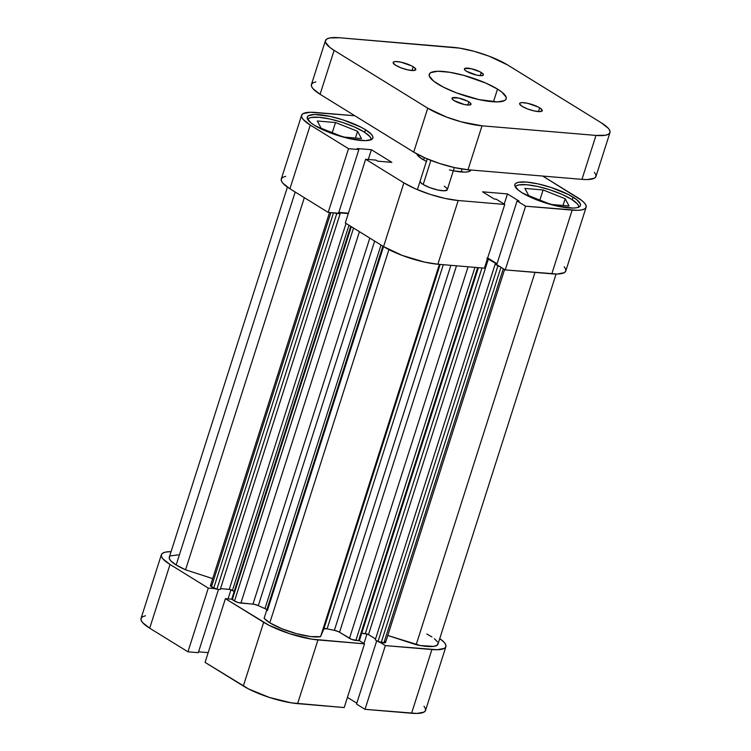 <?xml version="1.0" encoding="UTF-8"?>
<svg xmlns="http://www.w3.org/2000/svg" width="751" height="751" viewBox="0 0 751 751"><rect width="100%" height="100%" fill="white"/><g stroke="black" fill="none" stroke-linecap="round" stroke-linejoin="round"><path stroke-width="1.13" d="M187.957 651.812L208.29 588.099L170.036 564.47L149.702 628.193L187.957 651.812L198.302 652.685L218.522 589.338L198.302 652.685L187.957 651.812L208.29 588.099L170.036 564.47L162.929 558.875L161.446 556.491L161.446 554.52L162.92 553.018L165.802 552.051L171.078 551.656A40.376 9.641 -162.3 0 0 161.371 554.707A40.376 9.641 -162.3 0 0 170.036 564.47L149.702 628.193L187.957 651.812M344.193 707.564L364.526 643.851L317.955 639.927L297.621 703.64L344.193 707.564L364.526 643.851L311.674 639.148L289.717 633.722L269.018 625.292L225.403 598.669L231.787 599.204L225.403 598.669L205.07 662.382L248.684 689.005L269.374 697.435L291.341 702.861L344.193 707.564M445.887 646.686A40.376 9.641 -162.3 0 1 431.909 649.54L411.576 713.253L431.909 649.54L385.347 645.607L365.014 709.329L356.518 704.072L376.73 640.744L356.518 704.072L365.014 709.329L411.576 713.253A40.376 9.641 17.7 0 0 425.554 710.399L445.887 646.686A40.376 9.641 -162.3 0 0 439.748 638.585L444.329 642.518L445.812 644.902L445.812 646.883L444.339 648.385L437.26 649.737L385.347 645.607L380.109 642.368L385.347 645.607L365.014 709.329L416.918 713.45L424.005 712.098L425.479 710.596L425.479 708.615L423.996 706.24M359.278 640.612L364.526 643.851L359.278 640.612M214.673 588.634L208.29 588.099L214.673 588.634M198.583 651.821L208.187 652.628L198.583 651.821M347.441 697.388L356.809 703.171L347.441 697.388M145.469 615.773L142.587 616.731L141.113 618.233L141.113 620.213L142.596 622.588L149.702 628.193A40.376 9.641 17.7 0 1 141.038 618.43L161.371 554.707M205.07 662.382L243.333 686.01L263.667 622.288L225.403 598.669L205.07 662.382M297.621 703.64L317.955 639.927A40.376 9.641 -162.3 0 1 263.667 622.288L243.333 686.01A40.376 9.641 17.7 0 0 297.621 703.64M363.963 643.513L367.023 633.938L363.963 643.513M228.051 598.894L230.97 589.742L228.051 598.894M578.57 207.464L578.57 205.84L577.35 203.878L571.502 199.268L561.917 194.34L550.051 189.853L537.716 186.483L526.789 184.746L518.932 184.896L516.557 185.694L515.336 186.933A33.251 7.942 -162.3 0 1 537.697 186.483A33.251 7.942 -162.3 0 1 571.502 199.268A33.251 7.942 -162.3 0 1 578.674 207.154M370.985 140.043L370.985 138.409L369.764 136.447L363.916 131.838L354.331 126.919L342.465 122.422L330.13 119.052L319.203 117.316L311.346 117.475L308.961 118.264L307.75 119.503A33.251 7.942 -162.3 0 1 330.111 119.052A33.251 7.942 -162.3 0 1 363.916 131.838A33.251 7.942 -162.3 0 1 371.088 139.724M445.709 187.299L444.226 186.276A14.25 3.398 -162.3 0 1 447.277 189.721A14.25 3.398 -162.3 0 1 437.805 190.012A14.25 3.398 -162.3 0 1 423.188 184.502L429.76 187.619L437.664 189.984L444.235 190.801L447.258 189.796M573.079 197.147A34.433 8.223 -162.3 0 1 580.467 205.474A34.433 8.223 -162.3 0 1 557.571 206.168A34.433 8.223 -162.3 0 1 522.236 192.857L538.129 200.386L557.233 206.093L573.107 208.065L576.684 207.736L579.152 206.91L580.401 205.633L580.401 203.943L576.665 199.616L568.516 194.584L550.868 187.393L538.091 183.901L526.77 182.099L518.631 182.258L516.172 183.084L514.914 184.361L514.914 186.051L518.65 190.379L522.236 192.857A34.433 8.223 -162.3 0 1 514.848 184.53A34.433 8.223 -162.3 0 1 537.754 183.826A34.433 8.223 -162.3 0 1 573.079 197.147L572.253 199.738L573.079 197.147M365.493 129.716A34.433 8.223 -162.3 0 1 372.881 138.043A34.433 8.223 -162.3 0 1 349.975 138.738A34.433 8.223 -162.3 0 1 314.65 125.426L330.543 132.955L349.637 138.672L365.512 140.644L371.557 139.489L372.815 138.212L372.815 136.522L371.548 134.485L365.493 129.716L360.931 127.154L343.273 119.963L330.496 116.48L314.622 114.499L308.577 115.654L307.328 116.94L307.328 118.62L311.064 122.957L314.65 125.426A34.433 8.223 -162.3 0 1 307.262 117.1A34.433 8.223 -162.3 0 1 330.158 116.405A34.433 8.223 -162.3 0 1 365.493 129.716L364.667 132.307L365.493 129.716M470.999 170.008A28.5 6.806 -162.3 0 1 449.445 169.923M586.118 207.276L565.785 270.989A40.376 9.641 17.7 0 1 551.816 273.833L572.149 210.12A40.376 9.641 -162.3 0 0 586.118 207.276A40.376 9.641 -162.3 0 0 577.463 197.513L542.71 176.053L581.668 200.414L584.569 203.108L586.043 205.492L586.052 207.473L584.578 208.966L581.687 209.933L577.491 210.318L525.587 206.196L505.254 269.909L551.816 273.833L572.149 210.12L525.587 206.196L517.082 200.949L519.119 201.118L507.451 193.918L482.555 191.815L494.224 199.015L496.261 199.193L504.756 204.441L458.194 200.517L444.921 198.405L429.947 194.312L415.538 188.858L403.897 182.878L383.564 246.591L345.31 222.972L365.643 159.25L403.897 182.878L365.643 159.25L375.988 160.123L377.659 161.155L391.853 162.357L371.398 149.721L357.204 148.529L358.875 149.562L348.53 148.689L310.266 125.06L303.16 119.465L301.686 117.081L301.677 115.1L303.151 113.598L310.238 112.246L354.838 115.757L315.58 112.453A40.376 9.641 -162.3 0 0 301.611 115.297L281.278 179.01A40.376 9.641 17.7 0 0 289.933 188.773L328.196 212.402L338.541 213.275L358.875 149.562L357.204 148.529L371.398 149.721L368.29 159.475L371.398 149.721L391.853 162.357L377.659 161.155L375.988 160.123L365.643 159.25L345.31 222.972L383.564 246.591L402.198 255.415L424.587 262.118L437.861 264.23L484.423 268.154L504.756 204.441L458.194 200.517L437.861 264.23L484.423 268.154L504.756 204.441L496.261 199.193L494.224 199.015L482.555 191.815L507.451 193.918L504.203 204.094L507.451 193.918L519.119 201.118L517.082 200.949L496.749 264.662L505.254 269.909L557.158 274.04L564.245 272.688L565.719 271.186L565.71 269.205L564.226 266.821M285.709 176.354L282.817 177.32L281.343 178.813L281.353 180.794L282.827 183.178L289.933 188.773L310.266 125.06L348.53 148.689L328.196 212.402L289.933 188.773L310.266 125.06A40.376 9.641 -162.3 0 1 301.611 115.297M338.814 212.402L348.417 213.218L338.814 212.402M487.671 257.969L497.04 263.761L487.671 257.969M420.156 180.991L420.682 182.531L423.188 184.502A14.25 3.398 -162.3 0 1 420.128 181.057M416.767 153.88L419.856 157.466L426.606 161.625M453.322 170.796L464.925 172.101L467.882 171.829L470.961 170.092M422.822 159.512A28.5 6.806 -162.3 0 1 416.777 153.899M403.897 182.878L383.564 246.591A40.376 9.641 17.7 0 0 437.861 264.23L458.194 200.517A40.376 9.641 -162.3 0 1 403.897 182.878M338.541 213.275L328.196 212.402L348.53 148.689L358.875 149.562L338.541 213.275M505.254 269.909L496.749 264.662L517.082 200.949L525.587 206.196L505.254 269.909M361.447 138.541L357.589 131.303L355.439 138.034L357.589 131.303L335.519 122.535L332.28 132.655L335.519 122.535L317.298 120.995L321.146 128.233L343.226 137.011L361.447 138.541L357.589 131.303L335.519 122.535L317.298 120.995L321.146 128.233L343.226 137.011L361.447 138.541M569.033 205.971L565.174 198.733L563.025 205.464L565.174 198.733L543.104 189.956L539.866 200.085L543.104 189.956L524.883 188.426L528.742 195.664L550.812 204.432L569.033 205.971L565.174 198.733L543.104 189.956L524.883 188.426L528.742 195.664L550.812 204.432L569.033 205.971M461.152 171.96L462.09 169.031L461.152 171.96M423.592 159.972L424.334 157.644M320.574 636.651L439.382 264.361L320.574 636.651L310.604 636.576L296.57 633.703L281.803 628.718L269.806 622.814A32.058 7.651 17.7 0 0 320.574 636.651L323.859 628.859L320.574 636.651M388.915 249.585L269.806 622.814L264.117 618.308A32.058 7.651 17.7 0 0 269.806 622.814L388.915 249.585M185.553 569.802L304.324 197.663L185.553 569.802L176.166 564.987A32.058 7.651 17.7 0 0 185.553 569.802L212.683 578.617L185.553 569.802M287.408 187.121L169.294 557.242A32.058 7.651 17.7 0 0 176.166 564.987L295.199 192.021L176.166 564.987L170.749 560.79L169.285 558.425L169.66 556.575M500.326 266.746L495.172 264.145L496.871 264.286L495.172 264.145L375.275 639.843L495.172 264.145L497.913 265.835L378.006 641.532L375.275 639.843L378.006 641.532L497.913 265.835A2.375 0.563 -162.3 0 0 500.006 266.671M487.521 258.457A2.375 0.563 -162.3 0 1 488.403 258.888L496.918 264.145L486.864 258.213M348.304 213.584L338.692 212.777L348.304 213.584M334.57 212.937A2.375 0.563 -162.3 0 0 336.786 213.5L216.889 589.197L220.221 589.479L216.889 589.197L336.786 213.5L340.119 213.782L220.221 589.479L340.119 213.782L338.663 212.88L340.119 213.782L334.279 212.815M329.52 212.514L210.44 585.639A4.75 1.136 17.7 0 0 211.463 586.784L213.697 588.164L333.472 212.843L213.697 588.164A2.375 0.563 17.7 0 0 216.889 589.197L210.965 586.447L210.449 585.611L211.453 585.273M170.543 555.881L178.25 554.839M426.756 633.985L431.956 636.951M434.388 638.679L437.457 641.823M438.021 643.166L437.138 645.25L433.674 646.395L420.41 645.55L387.788 635.487L416.176 644.705A32.058 7.651 17.7 0 0 437.964 644.161L556.087 274.04M384.54 641.316L385.554 642.255L384.55 642.828L378.006 641.532A2.375 0.563 17.7 0 0 381.198 642.574L383.921 642.8L503.311 268.708L383.921 642.8A4.75 1.136 17.7 0 0 385.563 642.462L504.588 269.506M375.556 638.941L367.812 634.238L361.719 633.253L365.305 633.553L481.982 267.947L365.305 633.553A2.375 0.563 17.7 0 1 368.497 634.586L375.556 638.941M358.903 639.927L359.4 640.509L358.584 640.669L351.675 639.401L338.494 631.666L334.383 630.333A87.876 20.981 -162.3 0 1 327.107 628.803L323.859 628.859L440.161 264.418L323.859 628.859A4.75 1.136 17.7 0 1 327.107 628.803A87.876 20.981 17.7 0 0 334.383 630.333L450.872 265.328L334.383 630.333A4.75 1.136 17.7 0 1 339.555 632.229L456.495 265.798L339.555 632.229L349.478 638.359A4.75 1.136 17.7 0 0 355.871 640.434L474.932 267.356L355.871 640.434L358.584 640.669A2.375 0.563 17.7 0 0 359.41 640.5L478.396 267.647M350.726 226.314L231.768 599.063A2.375 0.563 17.7 0 0 232.275 599.636L351.308 226.671L232.275 599.636L234.509 601.016A4.75 1.136 17.7 0 0 240.893 603.091L359.429 231.684L240.893 603.091L252.984 604.114A4.75 1.136 17.7 0 1 258.306 605.625L374.646 241.09L258.306 605.625A87.876 20.981 17.7 0 0 264.972 608.62A4.75 1.136 17.7 0 1 266.868 609.681L264.972 608.62A87.876 20.981 -162.3 0 1 258.306 605.625L254.204 604.292L238.461 602.631L234.509 601.016L232.031 598.904M234.19 591.469L230.041 589.488L220.494 588.624L229.252 589.357L346.042 223.422L229.252 589.357A2.375 0.563 17.7 0 1 232.453 590.399L348.99 225.244L232.453 590.399L234.19 591.469M264.972 608.62L381.01 245.014L264.972 608.62M443.306 264.69L327.107 628.803L443.306 264.69M382.879 246.168L264.117 618.308L382.879 246.168M534.984 272.416L416.176 644.705L534.984 272.416M468.07 266.774L349.478 638.359L468.07 266.774M477.655 267.581L358.584 640.669L477.655 267.581M488.403 258.888L368.497 634.586L488.403 258.888M500.973 267.272L381.198 642.574L500.973 267.272M211.463 586.784L330.872 212.627L211.463 586.784M252.984 604.114L369.792 238.086L252.984 604.114M234.509 601.016L353.543 228.051L234.509 601.016M423.188 184.502L430.886 160.385L423.188 184.502M468.877 101.892A9.979 2.384 -162.3 0 1 471.018 104.305A9.979 2.384 -162.3 0 1 464.381 104.511A9.979 2.384 -162.3 0 1 454.148 100.653L464.287 104.483L468.887 105.056L470.999 104.351L469.919 102.605L467.554 101.15L458.739 98.062L452.393 97.818L452.027 98.681L454.148 100.653A9.979 2.384 -162.3 0 1 452.008 98.24A9.979 2.384 -162.3 0 1 458.645 98.034A9.979 2.384 -162.3 0 1 468.877 101.892L467.873 105.027L468.877 101.892M481.26 72.518A9.979 2.384 -162.3 0 1 483.4 74.931A9.979 2.384 -162.3 0 1 476.763 75.138A9.979 2.384 -162.3 0 1 466.531 71.279L476.669 75.109L481.269 75.682L483.381 74.978L483.015 73.898L479.936 71.777L471.121 68.688L464.775 68.444L464.775 69.899L466.531 71.279A9.979 2.384 -162.3 0 1 464.39 68.867A9.979 2.384 -162.3 0 1 471.027 68.66A9.979 2.384 -162.3 0 1 481.26 72.518L480.255 75.663L481.26 72.518M539.706 107.862A11.875 2.835 -162.3 0 1 542.25 110.735A11.875 2.835 -162.3 0 1 534.355 110.979A11.875 2.835 -162.3 0 1 522.17 106.389L527.653 108.979L534.243 110.951L539.716 111.627L542.231 110.791L540.945 108.717L538.129 106.98L527.643 103.3L522.161 102.615L520.077 103.018L519.645 104.042L522.17 106.389A11.875 2.835 -162.3 0 1 519.626 103.516A11.875 2.835 -162.3 0 1 527.521 103.272A11.875 2.835 -162.3 0 1 539.706 107.862L538.514 111.599L539.706 107.862M413.238 66.783A11.875 2.835 -162.3 0 1 415.782 69.655A11.875 2.835 -162.3 0 1 407.887 69.899A11.875 2.835 -162.3 0 1 395.702 65.309L401.184 67.9L407.774 69.871L413.247 70.556L415.763 69.712L414.477 67.637L411.661 65.9L401.175 62.22L395.693 61.535L393.608 61.939L393.177 62.962L395.702 65.309A11.875 2.835 -162.3 0 1 393.158 62.436A11.875 2.835 -162.3 0 1 401.053 62.192A11.875 2.835 -162.3 0 1 413.238 66.783L412.046 70.519L413.238 66.783M497.509 89.097A40.376 9.641 -162.3 0 1 506.165 98.86A40.376 9.641 -162.3 0 1 479.316 99.676A40.376 9.641 -162.3 0 1 437.899 84.074A40.376 9.641 -162.3 0 1 429.243 74.311A40.376 9.641 -162.3 0 1 456.092 73.485A40.376 9.641 -162.3 0 1 497.509 89.097L493.454 101.798L497.509 89.097L485.869 83.117L463.902 75.41L449.502 72.246L437.871 71.261L430.783 72.612L429.319 74.114L429.319 76.095L433.693 81.174L443.25 87.069L456.533 92.899L478.922 99.592L497.537 101.911L504.625 100.559L506.099 99.057L506.09 97.076L501.715 91.998L497.509 89.097M315.861 81.878L312.97 82.845L311.496 84.347L311.505 86.318L312.979 88.702L320.086 94.297L413.717 152.115L425.357 158.095L439.767 163.549L454.74 167.642L468.014 169.754L581.959 179.367L587.31 179.564L594.398 178.212L595.862 176.71L595.862 174.73L594.379 172.345M325.446 40.601L311.421 84.534A40.376 9.641 17.7 0 0 320.086 94.297L334.111 50.355L329.905 47.454L325.521 42.385L325.521 40.404L326.995 38.902L329.877 37.935L339.424 37.747L459.659 48.139L474.059 51.303L489.042 56.165L507.667 64.99L601.298 122.807L608.404 128.412L609.887 130.787L609.887 132.767L608.413 134.269L605.531 135.227L595.984 135.424L482.029 125.811L461.349 121.869L446.366 117.006L427.741 108.182L334.111 50.355L427.741 108.182L413.717 152.115L320.086 94.297L334.111 50.355A40.376 9.641 -162.3 0 1 325.446 40.601A40.376 9.641 -162.3 0 1 339.424 37.747L453.379 47.36A40.376 9.641 -162.3 0 1 507.667 64.99L601.298 122.807A40.376 9.641 -162.3 0 1 609.962 132.57A40.376 9.641 -162.3 0 1 595.984 135.424L482.029 125.811L468.014 169.754L581.959 179.367L595.984 135.424L581.959 179.367A40.376 9.641 17.7 0 0 595.937 176.513L609.962 132.57M427.741 108.182L413.717 152.115A40.376 9.641 17.7 0 0 468.014 169.754L482.029 125.811A40.376 9.641 -162.3 0 1 427.741 108.182M447.277 189.731L454.355 167.557M383.545 246.581L267.403 610.497M427.206 158.893L417.387 189.646"/></g></svg>
